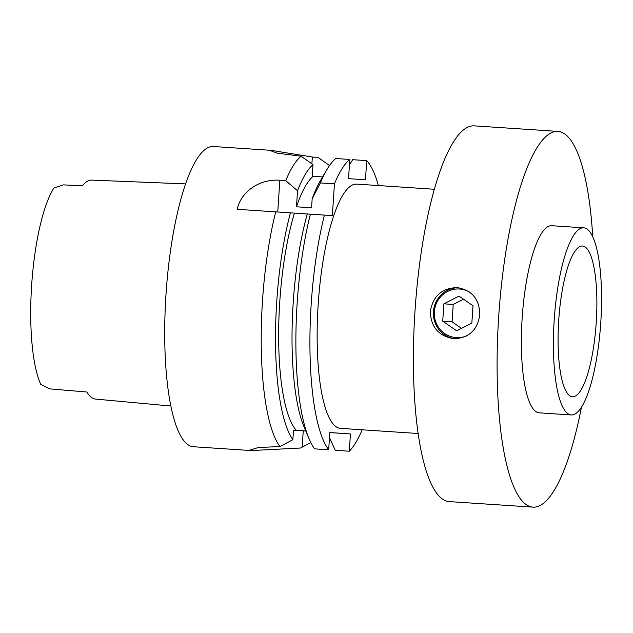 <?xml version="1.0" encoding="UTF-8"?>
<svg xmlns="http://www.w3.org/2000/svg" width="633" height="633" viewBox="0 0 633 633"><rect width="100%" height="100%" fill="white"/><g stroke="black" fill="none" stroke-linecap="round" stroke-linejoin="round"><path stroke-width="0.95" d="M469.892 292.311A24.347 23.587 -86 0 0 459.487 289.02A24.347 23.587 -86 0 0 434.341 311.752A24.347 23.587 -86 0 0 456.258 337.611A24.347 23.587 -86 0 0 466.869 335.775M458.616 287.738A25.605 24.806 -86 0 0 433.439 311.61A25.605 24.806 -86 0 0 455.056 338.75M443.883 303.816L459.02 296.102L473.001 305.747L471.846 323.099L456.71 330.814L442.728 321.176L443.883 303.816L453.228 304.473L463.53 299.219M461.536 328.353L452.073 321.825L442.728 321.176M452.073 321.825L453.228 304.473M430.321 311.483C430.891 327.063 438.693 336.139 453.719 338.695L453.806 338.695C468.8 338.172 477.464 330.189 479.814 314.759C479.537 299.187 472.028 290.136 457.287 287.604C441.984 288.055 432.996 296.007 430.321 311.483M185.58 183.902L91.714 180.112A108.884 27.077 -86.2 0 0 82.44 185.778L63.245 184.876L53.813 188.128A108.203 26.91 93.8 0 0 31.65 285.159A108.203 26.91 93.8 0 0 40.781 384.373L49.698 388.868L86.903 392.025A109.351 27.195 93.8 0 0 95.496 399.075L170.878 406.022M310.384 214.16L324.428 215.085A150.44 37.41 93.8 0 0 328.669 449.786L314.625 448.86A150.44 37.41 93.8 0 1 309.015 438.661A150.44 37.41 93.8 0 1 310.384 214.16L307.29 213.97A137.614 34.222 -86.2 0 0 304.03 426.816L309.015 438.661M290.444 212.846A143.034 35.575 93.8 0 0 292.873 439.682L279.976 446.574A150.44 37.41 -86.2 0 1 275.727 211.865L307.282 213.978M305.763 430.938L293.514 430.116L292.873 439.682M296.284 430.313A130.857 32.544 -86.2 0 1 294.432 213.123M326.818 169.755A150.44 37.41 93.8 0 1 335.767 158.519L349.812 159.445A150.44 37.41 93.8 0 0 334.446 183.847L320.401 182.921L312.164 198.77A137.614 34.222 -86.2 0 1 320.314 180.84L326.818 169.755A150.44 37.41 93.8 0 0 320.401 182.921M296.458 206.793L297.526 190.755L285.744 180.627A150.44 37.41 -86.2 0 1 301.11 156.224L313.003 164.635L312.227 176.243L313.153 176.306A130.857 32.544 93.8 0 0 296.458 206.793L311.563 207.798L312.164 198.77M313.003 164.635A143.034 35.575 93.8 0 0 297.526 190.755M334.446 183.847L332.333 215.639L324.428 215.085M329.476 437.577L335.245 450.3L349.289 451.226L350.437 433.961L329.817 432.521L328.669 449.786M349.289 451.226A150.44 37.41 93.8 0 0 362.187 429.791M378.352 185.556A150.44 37.41 93.8 0 0 366.736 160.624L352.692 159.698L349.456 164.809M349.812 159.445L348.53 178.641L365.455 179.827L366.736 160.624M434.325 189.259L356.648 184.116A122.391 30.439 93.8 0 0 318.201 304.117A122.391 30.439 93.8 0 0 340.475 428.359L418.16 433.502M583.673 227.825L551.652 225.712A93.763 23.318 93.8 0 0 522.193 317.647A93.763 23.318 93.8 0 0 539.261 412.835L571.29 414.955A93.763 23.318 93.8 0 0 600.749 322.933A93.763 23.318 93.8 0 0 583.673 227.825A93.763 23.318 93.8 0 0 554.223 319.768A93.763 23.318 93.8 0 0 571.29 414.955M592.741 236.829A188.286 46.826 93.8 0 0 557.895 131.395A188.286 46.826 93.8 0 0 498.741 316.009A188.286 46.826 93.8 0 0 533.018 507.144A188.286 46.826 93.8 0 0 581.458 407.225M557.895 131.395L474.188 125.856A188.286 46.826 93.8 0 0 415.034 310.471A188.286 46.826 93.8 0 0 449.311 501.605L533.018 507.144M596.223 322.695A75.541 18.784 -86.2 0 1 572.493 396.764A75.541 18.784 -86.2 0 1 558.741 320.084A75.541 18.784 -86.2 0 1 582.471 246.015A75.541 18.784 -86.2 0 1 596.223 322.695M313.153 176.306L322.608 176.931M329.928 165.822L318.035 157.403L312.354 157.024L271.153 150.345L213.281 146.508A150.44 37.41 93.8 0 0 166.02 294.021A150.44 37.41 93.8 0 0 193.405 446.74L251.277 450.569L300.58 448.014L310.803 442.562M285.744 180.627L279.857 180.231C257.821 178.83 240.714 192.93 237.138 209.309L275.727 211.865M271.153 150.345L270.125 150.519L277.104 153.146L301.11 156.224M279.976 446.574L258.375 447.491L250.003 450.095L251.277 450.569M305.794 431.002L293.506 430.187M350.437 433.961L329.809 432.592M302.163 447.167L303.247 430.836M311.895 163.86L312.354 157.024M277.745 212L279.857 180.231"/></g></svg>
